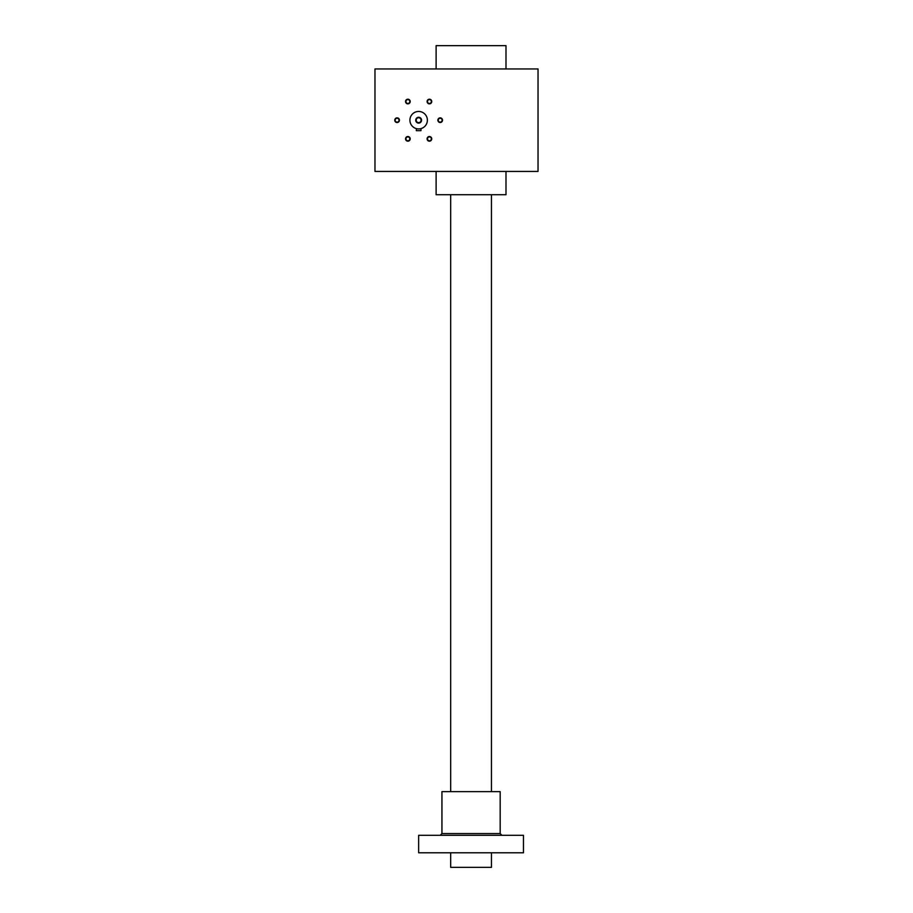 <?xml version="1.0" encoding="UTF-8"?>
<svg xmlns="http://www.w3.org/2000/svg" width="913" height="913" viewBox="0 0 913 913"><rect width="100%" height="100%" fill="white"/><g stroke="black" fill="none" stroke-linecap="round" stroke-linejoin="round"><path stroke-width="1.37" d="M538.031 68.943L538.031 171.439L374.969 171.439L374.969 68.943L538.031 68.943M442.52 120.196A2.328 2.328 0 0 1 439.027 122.205A2.328 2.328 0 0 1 439.027 118.176A2.328 2.328 0 0 1 442.52 120.196M397.098 117.857A2.328 2.328 0 0 1 399.118 121.361A2.328 2.328 0 0 1 395.078 121.361A2.328 2.328 0 0 1 397.098 117.857M410.199 101.526A2.328 2.328 0 0 1 406.707 103.546A2.328 2.328 0 0 1 406.707 99.517A2.328 2.328 0 0 1 410.199 101.526M431.746 138.856A2.328 2.328 0 0 1 428.254 140.864A2.328 2.328 0 0 1 428.254 136.836A2.328 2.328 0 0 1 431.746 138.856M431.746 101.526A2.328 2.328 0 0 1 428.254 103.546A2.328 2.328 0 0 1 428.254 99.517A2.328 2.328 0 0 1 431.746 101.526M410.199 138.856A2.328 2.328 0 0 1 406.707 140.864A2.328 2.328 0 0 1 406.707 136.836A2.328 2.328 0 0 1 410.199 138.856M409.811 138.856A1.94 1.94 0 0 1 406.901 140.522A1.94 1.94 0 0 1 406.901 137.178A1.94 1.94 0 0 1 409.811 138.856M505.996 68.943L505.996 45.65L436.117 45.65L436.117 68.943M505.996 171.439L505.996 194.731L436.117 194.731L436.117 171.439M431.358 101.526A1.94 1.94 0 0 1 428.448 103.203A1.94 1.94 0 0 1 428.448 99.859A1.94 1.94 0 0 1 431.358 101.526M431.358 138.856A1.94 1.94 0 0 1 428.448 140.522A1.94 1.94 0 0 1 428.448 137.178A1.94 1.94 0 0 1 431.358 138.856M409.811 101.526A1.94 1.94 0 0 1 406.901 103.203A1.94 1.94 0 0 1 406.901 99.859A1.94 1.94 0 0 1 409.811 101.526M397.098 118.256A1.94 1.94 0 0 1 398.776 121.155A1.94 1.94 0 0 1 395.42 121.155A1.94 1.94 0 0 1 397.098 118.256M442.132 120.196A1.94 1.94 0 0 1 439.221 121.863A1.94 1.94 0 0 1 439.221 118.519A1.94 1.94 0 0 1 442.132 120.196M416.202 120.196A2.442 2.442 0 0 0 419.866 122.308A2.442 2.442 0 0 0 419.866 118.074A2.442 2.442 0 0 0 416.202 120.196M420.973 128.607L420.973 130.673L416.317 130.673L416.499 128.653M409.914 120.196A8.731 8.731 0 0 0 423.016 127.752A8.731 8.731 0 0 0 423.016 112.63A8.731 8.731 0 0 0 409.914 120.196M415.735 120.196A2.91 2.91 0 0 0 420.106 122.707A2.91 2.91 0 0 0 420.106 117.674A2.91 2.91 0 0 0 415.735 120.196M450.68 194.731L450.68 791.639M450.68 852.788L450.68 867.35L491.445 867.35L491.445 852.788M418.645 835.315L523.469 835.315L523.469 852.788L418.645 852.788L418.645 835.315M500.176 833.569L441.938 833.569L441.938 791.639L500.176 791.639L500.176 833.569L501.922 835.315M491.445 194.731L491.445 791.639M441.938 833.569L440.192 835.315"/></g></svg>
